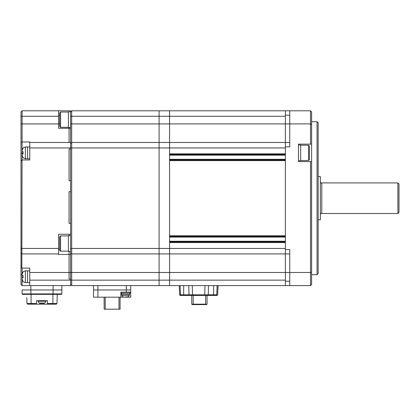<?xml version="1.0" encoding="UTF-8"?>
<svg xmlns="http://www.w3.org/2000/svg" width="420" height="420" viewBox="0 0 420 420"><rect width="100%" height="100%" fill="white"/><g stroke="black" fill="none" stroke-linecap="round" stroke-linejoin="round"><path stroke-width="0.63" d="M289.753 142.485L285.38 142.485L285.38 123.911L285.38 146.853L289.753 146.853L289.753 110.801L169.58 110.801L169.58 153.846L285.38 153.846L285.38 147.945L169.58 147.945L169.58 285.6L71.689 285.6L71.689 280.14L70.597 280.14L70.597 285.6L29.741 285.6L29.741 268.123L22.092 268.123L22.092 274.344L23.153 271.814M159.091 110.801L71.689 110.801L159.091 110.801L159.091 116.267L169.58 116.267L169.58 110.801L159.091 110.801L159.091 123.911L310.511 123.905L310.511 110.801L285.38 110.801L285.38 123.911L285.38 116.267L169.58 116.267L169.58 142.485L159.091 142.485L159.091 285.6L159.091 280.14L71.689 280.14L71.689 272.491L70.597 272.491L70.597 279.043L69.069 279.043L69.069 272.491L69.069 279.043L70.597 279.043L70.597 280.14L29.741 280.14M285.38 142.485L169.58 142.485L169.58 147.945L159.091 147.945L159.091 253.916L71.689 253.916L71.689 272.491L159.091 272.491L159.091 280.14L169.58 280.14L169.58 285.6L285.38 285.6L285.38 253.916L159.091 253.916L159.091 272.491L169.58 272.491L169.58 280.14L285.38 280.14L285.38 146.853M285.38 154.502L169.58 154.502M285.38 159.962L169.58 159.962M285.38 235.783L285.38 160.619L169.58 160.619L169.58 235.783L285.38 235.783M285.38 236.439L169.58 236.439M285.38 241.899L169.58 241.899M29.741 285.6L22.092 285.6L21 284.508L21 111.893L22.092 110.801L58.58 110.801L58.58 128.284L69.069 128.284L69.069 127.538L69.069 128.284L70.597 128.284L70.597 111.893L71.689 110.801L71.689 248.456L285.38 248.456L285.38 242.555L169.58 242.555L169.58 272.491L310.511 272.496L310.511 161.606L311.603 161.606L311.603 272.097L310.511 272.496L310.511 285.6L311.603 284.508L311.603 272.097M317.063 121.727L318.155 122.819L318.155 273.583L317.063 274.675L317.063 121.727L311.603 121.727M311.603 161.606L311.603 111.893L310.511 110.801L298.489 110.801M310.511 285.6L289.753 285.6L289.753 249.548L285.38 249.548M289.753 285.6L285.38 285.6M311.603 144.123L298.489 144.123L298.489 161.606L310.511 161.606M310.511 144.123L310.511 123.905L311.603 124.304M289.753 253.916L285.38 253.916M70.597 116.267L159.091 116.267L159.091 142.485L71.689 142.485L70.597 143.577M183.236 295.433L180.327 295.433L183.671 295.433L183.671 294.814L189.021 294.814L189.347 295.433L185.53 295.433M214.042 294.814L214.042 295.433L209.454 295.433M192.281 285.6L192.533 294.814L189.021 294.814L188.79 285.6M217.135 285.6L216.746 294.814L213.607 294.814L213.607 295.433L216.946 295.433L216.221 295.433L216.746 294.814L216.221 295.433L192.869 295.433L204.409 295.433L204.745 294.814L192.533 294.814L192.869 295.433L183.671 295.433M193.373 304.61L193.195 304.175L191.756 304.175L192.192 304.61L206.614 304.61L207.049 304.175L205.616 304.175L205.433 304.61L206.01 304.61M205.616 295.433L205.616 304.175L193.195 304.175L193.195 295.433M207.049 304.175L207.049 295.433M191.756 295.433L191.756 304.175M180.327 295.433A0.656 0.656 -90 0 1 179.676 294.814A0.656 0.656 90 0 0 180.327 295.433L179.676 294.814L179.193 285.6M216.946 295.433A0.656 0.656 90 0 0 217.602 294.814L216.946 295.433M179.676 294.814L180.532 294.814L180.143 285.6L183.671 285.6L183.671 294.814L180.532 294.814L181.052 295.433M208.488 285.6L208.252 294.814L207.931 295.433L208.199 295.433M218.085 285.6L217.602 294.814L218.085 285.6M204.997 285.6L204.745 294.814L213.607 294.814L213.607 285.6M308.543 145.215L309.414 146.092L309.414 159.637L308.543 160.508L308.543 145.215L300.678 145.215M298.489 160.729L300.678 160.729L300.678 144.995L298.489 144.995M320.339 182.249L321.216 183.125L321.794 182.905L321.794 213.497L321.216 213.276L320.339 214.153M397.908 182.905L399 183.997L399 212.405L397.908 213.497L397.908 182.905L321.794 182.905M318.155 176.568L320.339 176.568L320.339 219.833L318.155 219.833M70.597 123.911L159.091 123.911L159.091 147.945L70.597 147.945L70.597 149.037L69.069 149.037L69.069 180.721L70.597 180.721L70.597 191.646L69.069 191.646L69.069 223.33L70.597 223.33L70.597 254.441L70.597 252.824L71.689 253.916L71.689 248.456L70.597 248.456M120.855 297.181L130.683 297.181L130.683 289.968L93.539 289.968L93.539 297.181L120.855 297.181L120.855 292.157L130.683 292.157L130.683 289.968L93.539 289.968L93.539 285.6M130.683 289.968L130.683 285.6M70.597 284.508L71.689 285.6M60.548 127.323L59.672 126.446L59.672 112.901L60.548 112.025L60.548 127.323L68.413 127.323M58.58 110.801L70.597 110.801L70.597 111.809L68.413 111.809L68.413 127.538L70.597 127.538M60.548 251.186L59.672 250.315L59.672 236.765L60.548 235.893L60.548 251.186L68.413 251.186M70.597 235.672L68.413 235.672L68.413 251.407L70.597 251.407M120.089 297.181L120.089 309.199L104.139 309.199L104.139 297.181M105.231 309.199L105.231 297.181M118.996 309.199L118.996 297.181M125.549 296.961L127.843 296.961L125.549 296.961M129.486 293.139L129.486 294.341L121.616 294.341L121.616 293.139M130.137 292.157L130.137 293.139L120.96 293.139L120.96 292.157M70.597 128.284L70.597 142.485L29.741 142.485L29.741 141.965L22.092 141.965L21.84 267.865M69.069 128.284L69.069 142.485L69.069 128.284M70.597 149.037L70.597 180.721L69.069 180.721L69.069 149.037L70.597 149.037M70.597 191.646L70.597 223.33L69.069 223.33L69.069 191.646L70.597 191.646M69.069 234.255L69.069 235.672L69.069 234.255M70.597 234.255L58.58 234.255L58.58 254.441L69.069 254.441L69.069 272.491L70.597 272.491L70.597 254.441L69.069 254.441L69.069 251.407L69.069 272.491L29.741 272.491M22.092 110.801L22.092 141.965L21 142.805M58.58 253.916L22.092 253.916L21 252.824M58.58 249.548L59.672 249.548M21 161.054L22.092 159.962L29.741 159.962L29.741 142.485M70.597 142.485L70.597 147.945L29.741 147.945M22.528 294.341L61.42 294.341A0.436 0.436 0 0 0 61.861 293.906L61.861 285.6L61.861 289.968L22.092 289.968L22.092 293.906A0.436 0.436 0 0 0 22.528 294.341A0.436 0.436 0 0 1 22.092 293.906L30.907 293.906L30.833 285.6M22.092 285.6L22.092 274.344M58.58 115.175L59.672 115.175M58.58 123.821L59.672 123.821M22.092 268.123L21.252 267.283M53.12 285.6L53.041 293.906L30.907 293.906L30.907 294.341M30.907 289.968L53.041 289.968M56.18 304.175L56.201 303.518L56.952 303.518L56.27 304.175L44.163 304.175L44.163 303.125M39.79 303.125L39.79 304.175L44.163 304.175M39.79 304.175L27.773 304.175L27.746 303.518L27.001 303.518L33.616 303.518L33.264 304.175L33.18 303.518M26.796 297.617L27.001 303.518L27.773 304.175M27.678 304.175L27.001 303.518M33.616 303.518L36.514 303.518L36.514 300.678L47.439 300.678L47.439 304.175M36.514 304.175L36.514 303.518M47.439 303.518L56.952 303.518L56.27 304.175M50.642 303.518L50.332 303.518L50.689 304.175L50.768 303.518M56.952 303.518L57.272 294.341L52.899 294.341L52.899 303.518M26.681 294.341L31.049 294.341L31.049 303.518M45.465 300.678L38.388 300.678M39.616 303.062L41.102 303.445L42.415 303.046L39.575 303.062A2.184 2.184 0 0 1 38.199 301.219L45.754 301.219L45.78 300.914M44.336 303.062L42.415 303.445L42.851 303.445L42.415 303.445L42.415 303.046L44.378 303.046A2.184 2.184 180 0 0 45.754 301.219M41.538 303.445L41.102 303.445L41.538 303.445M23.153 157.778L22.092 155.248L22.092 153.956L23.153 153.956L23.058 153.379M29.741 146.963L27.557 146.963L27.557 158.76L25.368 158.76L23.032 157.778M22.092 153.956L22.092 155.248M23.032 152.864L23.153 151.772L22.092 151.772L22.092 150.481L23.153 147.945M23.137 147.961L22.344 149.142M23.032 147.945L25.368 146.963L27.557 146.963L27.557 158.76L29.741 158.76M23.153 281.647L22.092 279.111L22.092 277.82L23.153 277.82L23.058 277.247M29.741 270.832L27.557 270.832L27.557 282.629L25.368 282.629L23.032 281.647M22.092 277.82L22.092 279.111M23.032 276.728L23.142 275.678M23.137 271.829L22.344 273.005M23.153 275.635L22.092 275.635M23.032 271.814L25.368 270.832L27.557 270.832L27.557 282.629L29.741 282.629M285.38 155.159L169.58 155.159M285.38 159.311L169.58 159.311M285.38 237.095L169.58 237.095M285.38 241.243L169.58 241.243M289.753 281.232L285.38 281.232M289.753 115.175L285.38 115.175M126.315 292.157L126.315 285.6M97.913 297.181L97.913 285.6M129.376 294.341L129.376 295.433L121.727 295.433L123.254 296.961M58.58 116.267L21 116.267M58.58 123.911L21 123.911M58.58 248.456L21 248.456M23.058 153.41L21 153.41M21 274.675L22.092 274.675M28.271 304.175L28.271 303.518M55.682 304.175L55.682 303.518M53.041 294.341L53.041 293.906L61.861 293.906M25.368 146.963L25.368 158.76M25.368 270.832L25.368 282.629M317.063 274.675L311.603 274.675M308.543 160.508L300.678 160.508M321.794 213.497L397.908 213.497M60.548 112.025L68.413 112.025M60.548 235.893L68.413 235.893M121.727 294.341L121.727 295.433M129.376 295.433L127.843 296.961M38.199 301.219L38.173 300.914"/></g></svg>
